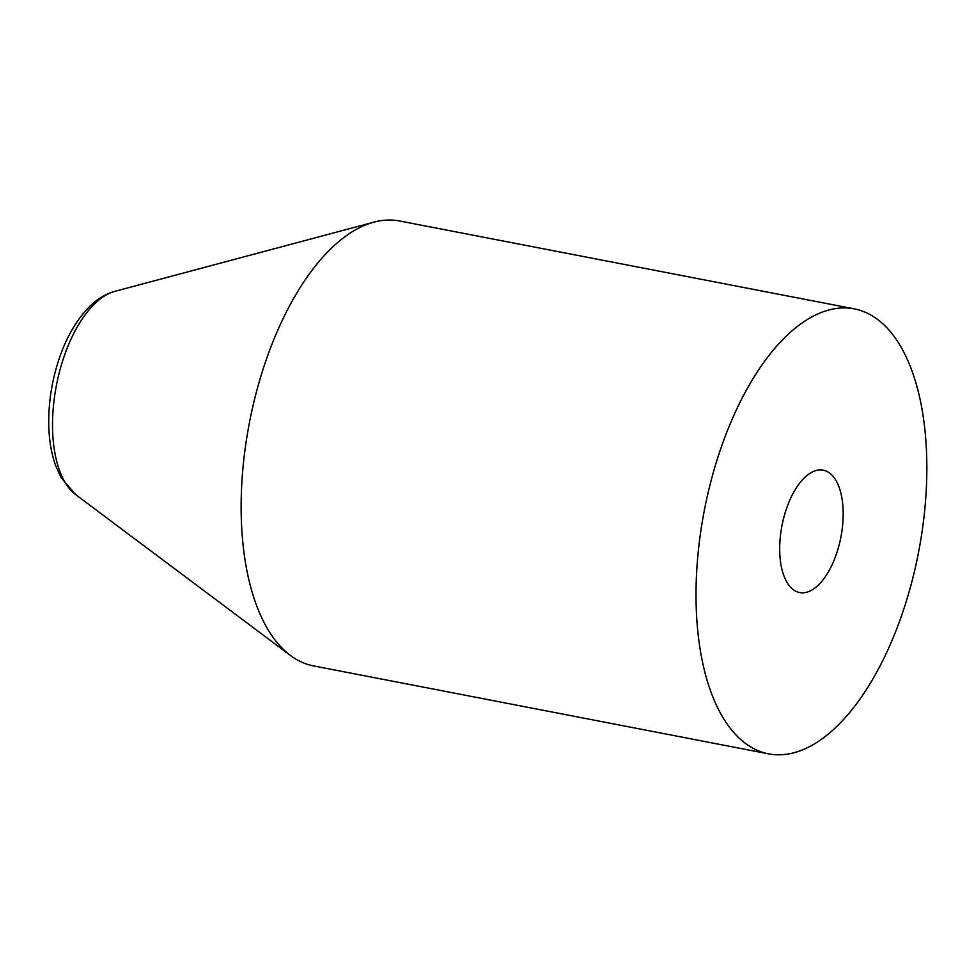 <?xml version="1.0" encoding="UTF-8"?>
<svg xmlns="http://www.w3.org/2000/svg" width="975" height="975" viewBox="0 0 975 975"><rect width="100%" height="100%" fill="white"/><g stroke="black" fill="none" stroke-linecap="round" stroke-linejoin="round"><path stroke-width="1.46" d="M854.429 308.904L399.555 220.984A226.578 109.151 100.9 0 0 374.022 222.117A226.578 109.151 100.9 0 0 257.644 387.441A226.578 109.151 100.9 0 0 290.294 655.358A226.578 109.151 100.9 0 0 313.572 665.913L768.446 753.833A226.578 109.151 100.9 0 0 910.358 587.377A226.578 109.151 100.9 0 0 854.429 308.904A226.578 109.151 100.9 0 0 712.518 475.349A226.578 109.151 100.9 0 0 768.446 753.833M838.646 546.768A62.315 30.018 100.9 0 0 823.266 470.182A62.315 30.018 100.9 0 0 784.229 515.958A62.315 30.018 100.9 0 0 799.61 592.544A62.315 30.018 100.9 0 0 838.646 546.768M60.267 368.879A106.275 51.2 100.9 0 0 75.575 494.544L61.193 477.762L55.66 465.672C51.309 453.497 49.006 439.652 48.75 424.149C48.506 405.978 50.883 387.733 55.892 369.379C63.278 342.883 74.405 322.043 89.286 306.845C97.147 299.057 105.666 293.889 114.855 291.342A106.275 51.2 100.9 0 0 60.267 368.879M75.575 494.544L290.294 655.358M114.855 291.342L374.022 222.117"/></g></svg>
